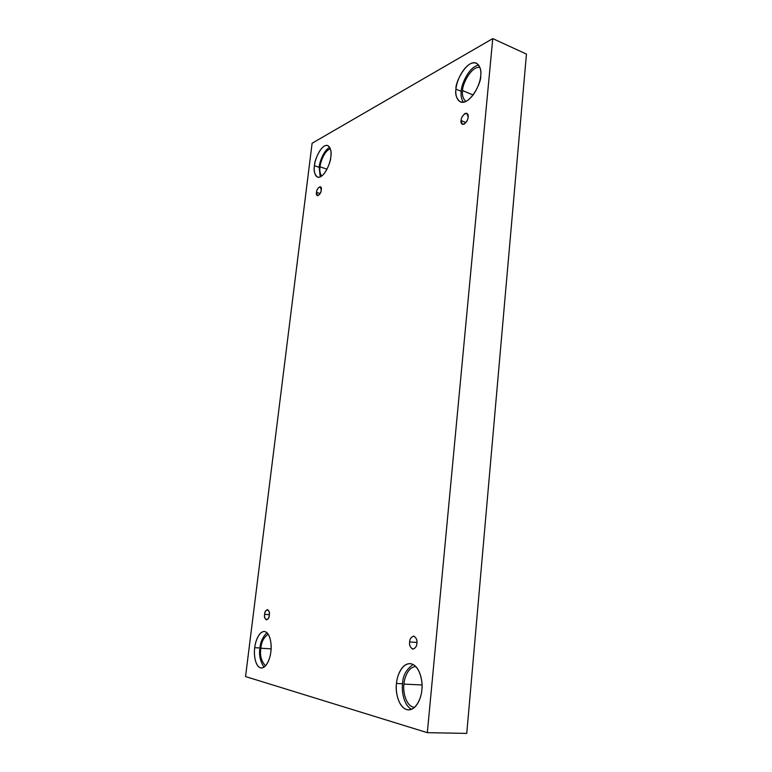 <?xml version="1.0" encoding="UTF-8"?>
<svg xmlns="http://www.w3.org/2000/svg" width="772" height="772" viewBox="0 0 772 772"><rect width="100%" height="100%" fill="white"/><g stroke="black" fill="none" stroke-linecap="round" stroke-linejoin="round"><path stroke-width="1.16" d="M416.899 643.308C417.411 640.104 416.33 637.701 413.676 636.109C411.071 637.064 409.729 639.004 409.642 641.928L416.957 642.458L409.642 641.928C409.758 638.859 411.177 636.939 413.888 636.138C416.378 637.884 417.382 640.278 416.899 643.308C416.783 646.405 415.355 648.345 412.624 649.098C410.154 647.312 409.16 644.919 409.642 641.928C409.131 645.131 410.212 647.534 412.885 649.136C415.481 648.171 416.822 646.232 416.899 643.308M468.141 117.035L466.809 113.233C463.364 114.208 461.444 116.649 461.038 120.567L465.97 122.536L461.038 120.567C461.106 118.126 462.467 115.732 465.111 113.397C467.552 113.175 468.565 114.391 468.141 117.035C468.073 119.506 466.703 121.908 464.049 124.224C461.608 124.408 460.604 123.192 461.038 120.567L462.38 124.389C465.825 123.404 467.745 120.953 468.141 117.035M321.22 190.047L320.283 186.66C318.093 187.567 316.838 189.468 316.53 192.373L320.139 193.55L316.53 192.373C316.375 187.538 322.648 184.373 321.22 190.047C321.355 194.949 315.082 198.018 316.53 192.373L317.466 195.779C319.656 194.872 320.901 192.961 321.22 190.047M269.274 615.197C269.708 612.688 269.11 610.816 267.488 609.6C265.751 610.401 264.806 611.974 264.651 614.319L269.322 614.705L264.651 614.319C264.613 608.124 270.798 609.233 269.274 615.197C269.303 621.47 263.117 620.225 264.651 614.319C264.217 616.838 264.815 618.7 266.446 619.926C268.173 619.134 269.119 617.552 269.274 615.197M479.952 67.463C471.181 65.601 461.868 85.277 462.631 90.604L473.139 95.004L462.631 90.604C461.868 85.277 471.181 65.601 479.952 67.463M480.686 75.762C481.583 70.445 480.165 66.247 476.411 63.169C466.886 59.077 454.862 82.845 455.972 89.137L461.251 91.337C460.845 85.75 468.652 66.633 478.736 65.109C468.652 66.633 460.845 85.75 461.251 91.337C460.652 95.168 461.338 98.797 463.306 102.232C461.338 98.797 460.652 95.168 461.251 91.337L455.972 89.137C456.127 83.801 460.884 69.634 469.945 63.989C478.968 59.376 481.689 69.76 480.686 75.762C480.589 81.243 475.446 96.008 466.298 101.238C457.313 105.339 455.007 94.879 455.972 89.137C454.998 94.502 456.455 98.758 460.344 101.894C469.714 105.841 481.786 82.247 480.686 75.762M415.886 666.603C408.079 666.632 404.248 678.414 403.978 684.117L422.014 684.967L403.978 684.117C404.248 678.414 408.079 666.632 415.886 666.603M421.83 689.869C423.201 682.824 420.036 664.567 410.057 663.63C401.208 663.515 396.808 676.986 396.499 683.471L402.559 683.76C402.704 675.915 406.207 669.488 413.068 664.47C406.207 669.488 402.704 675.915 402.559 683.76C401.614 689.994 403.129 704.836 411.553 709.314C403.129 704.836 401.614 689.994 402.559 683.76L396.499 683.471C396.779 676.571 401.874 662.444 411.177 663.785C420.422 666.439 422.988 682.873 421.83 689.869C421.628 697.077 416.079 711.639 406.69 709.613C397.503 706.255 395.409 690.139 396.499 683.471C395.1 690.274 398.091 709.063 408.456 709.893C417.141 709.825 421.551 696.469 421.83 689.869M268.164 634.111C263.677 637.508 261.264 642.217 260.917 648.229L271.078 648.876L260.917 648.229C261.264 642.217 263.677 637.508 268.164 634.111M270.837 651.732C271.918 646.203 270.644 632.239 264.371 631.496C258.591 631.409 255.146 642.468 254.741 647.669L260.01 647.997C260.347 642.169 262.654 637.054 266.919 632.654C262.654 637.054 260.347 642.169 260.01 647.997C258.736 654.666 260.077 661.054 264.014 667.172C260.077 661.054 258.736 654.666 260.01 647.997L254.741 647.669C255.156 642.188 258.948 630.821 264.892 631.573C270.75 633.358 271.812 646.203 270.837 651.732C270.461 657.397 266.417 669.063 260.444 667.876C254.635 665.638 253.814 652.996 254.741 647.669C253.66 653.044 254.818 667.298 261.274 668.012C266.977 668.031 270.441 657.011 270.837 651.732M330.397 148.9C324.645 150.086 320.11 162.747 320.071 166.82L327.01 169.184L320.071 166.82C320.11 162.747 324.645 150.086 330.397 148.9M330.802 156.87C331.728 151.872 330.705 148.089 327.733 145.522C321.413 143.486 314.204 160.692 314.455 165.71L319.145 167.312C319.328 162.902 323.468 150.289 329.76 147.375C323.468 150.289 319.328 162.902 319.145 167.312L320.245 176.933L319.145 167.312L314.455 165.71C314.764 161.271 318.373 149.855 324.404 146.024C330.358 143.061 331.671 151.978 330.802 156.87C330.532 161.425 326.701 173.208 320.641 176.749C314.725 179.374 313.625 170.438 314.455 165.71C313.49 170.728 314.532 174.54 317.572 177.155C323.815 179.133 331.063 162.004 330.802 156.87M245.544 676.571L312.11 143.235L492.758 38.6L427.321 732.667L245.544 676.571L427.321 732.667L466.761 733.4L427.321 732.667L492.758 38.6L526.456 54.098L492.758 38.6L312.11 143.235L245.544 676.571M466.761 733.4L526.456 54.098L466.761 733.4M321.635 176.132C319.955 173.382 319.434 170.274 320.071 166.82C319.434 170.274 319.955 173.382 321.635 176.132M265.5 665.869C261.177 660.948 259.643 655.071 260.917 648.229C259.643 655.071 261.177 660.948 265.5 665.869M414.535 707.403C405.397 706.515 402.762 690.11 403.978 684.117C402.762 690.11 405.397 706.515 414.535 707.403M465.786 101.489C462.939 98.507 461.888 94.879 462.631 90.604C461.888 94.879 462.939 98.507 465.786 101.489"/></g></svg>
